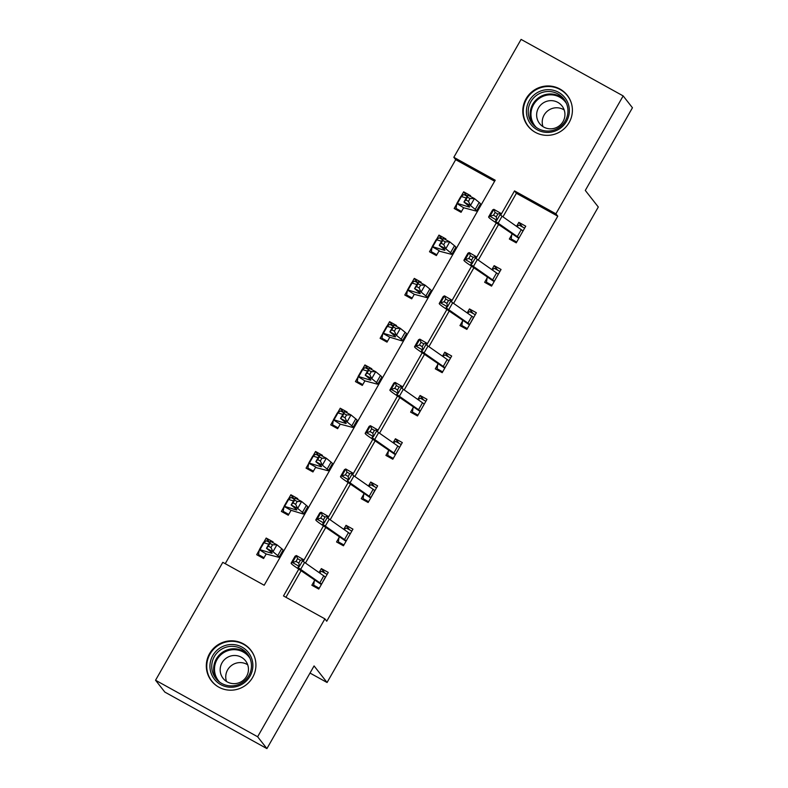 <?xml version="1.0" encoding="UTF-8"?>
<svg xmlns="http://www.w3.org/2000/svg" width="788" height="788" viewBox="0 0 788 788"><rect width="100%" height="100%" fill="white"/><g stroke="black" fill="none" stroke-linecap="round" stroke-linejoin="round"><path stroke-width="1.18" d="M569.113 122.573A24.98 24.526 141.9 0 1 527.94 126.07A24.98 24.526 141.9 0 1 526.079 98.746A24.98 24.526 141.9 0 1 567.242 95.24A24.98 24.526 141.9 0 1 569.113 122.573M252.633 677.414A24.98 24.526 141.9 0 1 211.46 680.911A24.98 24.526 141.9 0 1 209.598 653.587A24.98 24.526 141.9 0 1 250.771 650.09A24.98 24.526 141.9 0 1 252.633 677.414M623.16 95.909L632.449 107.759L585.297 190.43L598.299 207.008L327.079 682.506L314.077 665.929L266.915 748.6L164.84 692.091L155.551 680.241L222.797 562.337L264.187 585.248L495.209 180.216L453.829 157.304L521.085 39.4L623.16 95.909L555.904 213.814L514.525 190.903L500.675 215.183M494.628 181.23L455.691 159.668L225.24 563.686M455.691 159.668L453.829 157.304M310.009 673.06L327.079 682.506M264.049 557.697L258.513 554.624L259.262 550.162L256.691 554.693L263.586 558.515L266.157 554.013M272.707 542.528L273.081 541.868L266.186 538.056L263.616 542.558M283.946 506.92L281.375 511.422L288.27 515.234L290.841 510.703M297.391 499.257L297.766 498.597L290.87 494.775L288.3 499.277M308.63 463.639L306.059 468.141L312.954 471.963L315.771 467.028M322.075 455.976L322.45 455.316L315.555 451.494L312.984 455.996L315.791 454.203L319.081 456.016L315.555 451.494M338.111 427.864L332.566 424.791L333.314 420.329L330.743 424.86L337.638 428.682L340.209 424.18M346.759 412.695L347.134 412.035L340.239 408.223L337.668 412.725L340.475 410.922L343.765 412.745M357.998 377.088L355.427 381.589L362.322 385.401L364.893 380.899M371.444 369.424L371.818 368.764L364.923 364.942L362.352 369.444M382.682 333.807L380.111 338.308L387.006 342.13L389.587 337.589M396.128 326.143L396.502 325.483L389.607 321.662L387.036 326.163M407.366 290.526L404.796 295.027L411.7 298.849L414.261 294.348M420.812 282.862L421.186 282.202L414.291 278.391L411.72 282.892M436.847 254.751L431.312 251.687L432.06 247.215L429.48 251.756L436.385 255.568L439.192 250.643M445.496 239.582L445.88 238.922L438.975 235.11L436.414 239.611L439.221 237.809L442.501 239.631M456.735 203.974L454.174 208.475L461.069 212.297L463.639 207.796M470.18 196.311L470.564 195.651L463.659 191.829L461.098 196.33M298.75 569.192L283.493 595.945L324.883 618.856L326.734 621.22L557.766 216.188L516.386 193.277L502.951 216.828M498.528 224.58L478.267 260.099M473.844 267.861L453.583 303.38M449.16 311.142L428.899 346.661M424.466 354.413L404.205 389.942M399.782 397.694L379.521 433.213M375.098 440.975L354.836 476.494M350.414 484.246L330.152 519.775M325.73 527.527L305.468 563.046M301.046 570.808L285.936 597.294M314.432 580.746L311.861 585.248L318.766 589.06L328.261 572.413L321.356 568.601L319.081 572.59M339.116 537.465L336.555 541.967L343.45 545.788L352.945 529.142L346.04 525.32L343.765 529.319M368.597 501.69L363.061 498.617L363.81 494.155L361.239 498.686L368.134 502.508L377.629 485.861L370.734 482.039L368.449 486.038M388.494 450.913L385.923 455.415L392.818 459.227L402.313 442.58L395.418 438.768L393.133 442.757M413.178 407.632L410.607 412.134L417.502 415.956L426.998 399.309L420.103 395.487L417.827 399.486M437.862 364.351L435.291 368.853L442.186 372.675L451.682 356.028L444.787 352.206L442.511 356.206M467.343 328.576L461.798 325.513L462.546 321.041L459.975 325.582L466.87 329.394L476.366 312.747L469.471 308.935L467.195 312.925M487.23 277.8L484.659 282.301L491.554 286.123L501.05 269.476L494.155 265.654L491.879 269.654M511.914 234.519L509.344 239.02L516.248 242.842L525.734 226.195L518.839 222.374L516.564 226.373M266.915 748.6L257.627 736.76L155.551 680.241M557.766 216.188L555.904 213.814M324.883 618.856L257.627 736.76M496.233 222.974L475.991 258.464M471.549 266.255L451.307 301.735M446.865 309.526L426.623 345.016M422.181 352.807L401.939 388.297M397.497 396.088L377.255 431.578M372.813 439.359L352.571 474.849M348.119 482.64L327.877 518.13M323.435 525.921L303.193 561.411M516.386 193.277L514.525 190.903M324.922 573.142L321.356 568.601M269.723 542.558L266.186 538.056M288.014 499.503L291.107 497.474L294.397 499.296L290.87 494.775M349.606 529.861L346.04 525.32M374.29 486.59L370.734 482.039M343.775 412.725L340.239 408.223M398.974 443.309L395.418 438.768M362.066 369.671L365.169 367.641L368.449 369.464L364.923 364.942M423.668 400.028L420.103 395.487M393.143 326.173L389.607 321.662M448.352 356.757L444.787 352.206M411.444 283.109L414.537 281.089L417.817 282.912L414.291 278.391M473.036 313.476L469.471 308.935M442.511 239.621L438.975 235.11M497.721 270.195L494.155 265.654M460.813 196.557L463.905 194.537L467.195 196.35L463.659 191.829M522.405 226.924L518.839 222.374M315.19 587.08L313.693 585.179L319.229 588.242M319.327 572.758L321.603 571.3L327.138 574.373M296.022 561.44L298.8 563.036L300.376 560.258L297.608 558.662L296.022 561.44L292.427 562.484L296.386 555.55L303.321 559.529L299.361 566.464L292.427 562.484L291.205 563.075A24.014 1.734 -150.3 0 0 291.136 563.144A24.014 1.734 -150.3 0 0 294.958 566.542L321.337 584.529L325.336 577.102A11.209 0.808 -150.3 0 0 323.779 575.88L304.601 562.435A16.006 1.152 29.7 0 1 302.553 560.869M313.693 585.179L314.392 580.175M321.386 584.036A11.209 0.808 -150.3 0 0 319.82 582.815L300.642 569.369A16.006 1.152 29.7 0 1 298.091 567.104A16.006 1.152 29.7 0 1 298.14 567.065L299.361 566.464L298.8 563.036M297.608 558.662L296.386 555.55L295.165 556.141A24.014 1.734 -150.3 0 0 295.096 556.2L291.136 563.144M303.321 559.529L300.376 560.258M269.713 542.577L266.423 540.755L263.33 542.774M260.01 556.535L258.513 554.624M271.279 553.117A16.006 1.152 -150.3 0 0 272.106 553.186A16.006 1.152 -150.3 0 0 271.239 552.171L266.472 548.261L270.422 541.326L276.943 544.784L281.71 548.694A24.014 1.734 29.7 0 1 283.02 550.221L279.06 557.155A24.014 1.734 29.7 0 1 277.819 557.047L266.157 553.984L259.37 549.709A11.209 0.808 29.7 0 1 259.37 549.63A11.209 0.808 29.7 0 1 259.951 549.669L271.279 553.117L271.624 552.516M272.53 544.784L269.929 543.395L268.344 546.173L270.954 547.562L272.53 544.784L276.943 544.784L272.983 551.718L277.75 555.639A24.014 1.734 29.7 0 1 279.06 557.155M259.37 549.63L263.33 542.686A11.209 0.808 29.7 0 1 263.901 542.735L268.777 544.222M270.954 547.562L272.983 551.718L266.472 548.261L268.344 546.173M269.929 543.395L270.422 541.326M231.357 644.505A21.611 21.227 141.9 0 1 252.879 665.446A21.611 21.227 141.9 0 1 231.475 687.254A21.611 21.227 141.9 0 1 209.943 666.313A21.611 21.227 141.9 0 1 231.357 644.505M231.652 685.905A20.015 19.661 -38.1 0 0 247.343 653.764A20.015 19.661 -38.1 0 0 213.755 657.714A20.015 19.661 -38.1 0 0 231.652 685.905M226.491 681.453A14.253 13.997 141.9 0 1 247.718 664.806M234.272 655.488A14.253 13.997 141.9 0 1 247.018 675.552A14.253 13.997 141.9 0 1 223.102 678.37A14.253 13.997 141.9 0 1 234.272 655.488M254.711 657.448A24.812 24.369 -38.1 0 0 209.283 655.458A24.812 24.369 -38.1 0 0 217.675 686.496M566.513 121.342A21.611 21.227 141.9 0 1 537.209 129.764A21.611 21.227 141.9 0 1 529.27 100.726A21.611 21.227 141.9 0 1 558.574 92.314A21.611 21.227 141.9 0 1 566.513 121.342M530.836 101.731A20.015 19.661 -38.1 0 0 532.333 123.627A20.015 19.661 -38.1 0 0 565.321 120.82A20.015 19.661 -38.1 0 0 563.824 98.924A20.015 19.661 -38.1 0 0 530.836 101.731M542.971 126.612A14.253 13.997 141.9 0 1 564.188 109.965M563.065 121.529A14.253 13.997 141.9 0 1 539.573 123.529A14.253 13.997 141.9 0 1 538.509 107.936A14.253 13.997 141.9 0 1 562.002 105.937A14.253 13.997 141.9 0 1 563.065 121.529M571.182 102.607A24.812 24.369 -38.1 0 0 526.512 99.199A24.812 24.369 -38.1 0 0 534.156 131.645M339.874 543.809L338.377 541.898L343.913 544.961M344.011 529.487L346.287 528.029L351.832 531.092M350.374 533.643L350.02 533.831A11.209 0.808 -150.3 0 0 348.463 532.609L329.286 519.164A16.006 1.152 29.7 0 1 327.237 517.598M320.706 518.159L323.484 519.755L325.06 516.977L322.292 515.382L320.706 518.159L317.111 519.203L321.071 512.269L328.005 516.258L324.045 523.193L317.111 519.203L315.889 519.804A24.014 1.734 -150.3 0 0 315.821 519.863A24.014 1.734 -150.3 0 0 319.652 523.262L346.021 541.287M338.377 541.898L339.086 536.894M346.07 540.765A11.209 0.808 -150.3 0 0 344.504 539.544L325.326 526.098A16.006 1.152 29.7 0 1 322.775 523.823A16.006 1.152 29.7 0 1 322.824 523.784L324.045 523.193L323.484 519.755M322.292 515.382L321.071 512.269L319.849 512.87A24.014 1.734 -150.3 0 0 319.78 512.929L315.821 519.863M328.005 516.258L325.06 516.977M363.061 498.617L364.558 500.528M368.695 486.206L370.971 484.748L376.516 487.811M345.39 474.878L348.168 476.474L349.744 473.706L346.976 472.111L345.39 474.878L341.805 475.922L345.755 468.988L352.689 472.977L348.729 479.912L341.805 475.922L340.574 476.523A24.014 1.734 -150.3 0 0 340.505 476.582A24.014 1.734 -150.3 0 0 344.336 479.981L370.705 497.977L374.704 490.55A11.209 0.808 -150.3 0 0 373.148 489.328L353.97 475.883A16.006 1.152 29.7 0 1 351.921 474.317M370.754 497.484A11.209 0.808 -150.3 0 0 369.188 496.263L350.01 482.817A16.006 1.152 29.7 0 1 347.459 480.552A16.006 1.152 29.7 0 1 347.508 480.513L348.729 479.912L348.168 476.474M346.976 472.111L345.755 468.988L344.533 469.589A24.014 1.734 -150.3 0 0 344.464 469.648L340.505 476.582M363.81 494.155L363.77 493.623M352.689 472.977L349.744 473.706M288.743 514.416L283.197 511.353L284.064 506.438A11.209 0.808 29.7 0 1 284.054 506.349A11.209 0.808 29.7 0 1 284.635 506.398L295.963 509.846A16.006 1.152 -150.3 0 0 296.79 509.905A16.006 1.152 -150.3 0 0 295.924 508.9L291.156 504.98L295.106 498.046L301.627 501.503L306.394 505.423A24.014 1.734 29.7 0 1 307.704 506.94L303.744 513.875A24.014 1.734 29.7 0 1 302.503 513.776L291.048 510.299L284.064 506.438M284.695 513.254L283.197 511.353M297.214 501.503L294.614 500.124L293.028 502.892L295.638 504.281L297.214 501.503L301.627 501.503L297.677 508.437L302.444 512.358A24.014 1.734 29.7 0 1 303.744 513.875M284.054 506.349L288.014 499.415A11.209 0.808 29.7 0 1 288.585 499.464L293.461 500.941M295.638 504.281L297.677 508.437L291.156 504.98L293.028 502.892M294.614 500.124L295.106 498.046M313.427 471.135L307.881 468.072L308.748 463.157A11.209 0.808 29.7 0 1 308.738 463.068A11.209 0.808 29.7 0 1 309.32 463.117L320.647 466.565A16.006 1.152 -150.3 0 0 321.474 466.634A16.006 1.152 -150.3 0 0 320.608 465.619L315.84 461.699L319.8 454.765L326.311 458.222L331.078 462.142A24.014 1.734 29.7 0 1 332.388 463.659L328.429 470.594A24.014 1.734 29.7 0 1 327.197 470.495L315.525 467.461M309.379 469.983L307.881 468.072M321.908 458.232L319.298 456.843L317.712 459.621L320.322 461L321.908 458.232L326.311 458.222L322.361 465.166L327.128 469.077A24.014 1.734 29.7 0 1 328.429 470.594M315.732 467.028L308.748 463.157M308.738 463.068L312.698 456.134A11.209 0.808 29.7 0 1 313.279 456.183L318.145 457.661M320.322 461L322.361 465.166L315.84 461.699L317.712 459.621M319.298 456.843L319.8 454.765M389.242 457.247L387.745 455.346L393.291 458.409M393.379 442.925L395.655 441.467L401.2 444.54M399.743 447.091L399.398 447.269A11.209 0.808 -150.3 0 0 397.832 446.047L378.654 432.602A16.006 1.152 29.7 0 1 376.605 431.036M370.074 431.607L372.852 433.193L374.428 430.425L371.66 428.83L370.074 431.607L366.489 432.651L370.439 425.707L377.373 429.696L373.413 436.631L366.489 432.651L365.258 433.242A24.014 1.734 -150.3 0 0 365.189 433.301A24.014 1.734 -150.3 0 0 369.02 436.71L395.389 454.725M387.745 455.346L388.454 450.342M395.438 454.203A11.209 0.808 -150.3 0 0 393.872 452.982L374.694 439.537A16.006 1.152 29.7 0 1 372.143 437.271A16.006 1.152 29.7 0 1 372.192 437.232L373.413 436.631L372.852 433.193M371.66 428.83L370.439 425.707L369.217 426.308A24.014 1.734 -150.3 0 0 369.148 426.367L365.189 433.301M377.373 429.696L374.428 430.425M413.927 413.976L412.429 412.065L417.975 415.128M418.064 399.654L420.339 398.196L425.884 401.259M424.427 403.811L424.082 403.998A11.209 0.808 -150.3 0 0 422.516 402.776L403.338 389.321A16.006 1.152 29.7 0 1 401.299 387.755M394.758 388.326L397.536 389.922L399.122 387.144L396.344 385.549L394.758 388.326L391.173 389.37L395.123 382.436L402.057 386.416L398.098 393.36L391.173 389.37L389.942 389.971A24.014 1.734 -150.3 0 0 389.883 390.03A24.014 1.734 -150.3 0 0 393.704 393.429L420.073 411.444L424.407 403.82M412.429 412.065L413.139 407.061M420.122 410.932A11.209 0.808 -150.3 0 0 418.556 409.711L399.378 396.266A16.006 1.152 29.7 0 1 396.837 393.99A16.006 1.152 29.7 0 1 396.876 393.951L398.098 393.36L397.536 389.922M396.344 385.549L395.123 382.436L393.901 383.037A24.014 1.734 -150.3 0 0 393.833 383.096L389.883 390.03M402.057 386.416L399.122 387.144M438.611 370.695L437.113 368.784L442.659 371.857M442.748 356.373L445.023 354.915L450.569 357.979M449.111 360.53L448.766 360.717A11.209 0.808 -150.3 0 0 447.2 359.495L428.022 346.05A16.006 1.152 29.7 0 1 425.983 344.484M419.452 345.046L422.22 346.641L423.806 343.864L421.028 342.278L419.452 345.046L415.857 346.09L419.817 339.155L426.741 343.144L422.792 350.079L415.857 346.09L414.626 346.69A24.014 1.734 -150.3 0 0 414.567 346.75A24.014 1.734 -150.3 0 0 418.389 350.148L444.757 368.173M437.113 368.784L437.823 363.78M444.806 367.651A11.209 0.808 -150.3 0 0 443.24 366.43L424.062 352.985A16.006 1.152 29.7 0 1 421.521 350.719A16.006 1.152 29.7 0 1 421.56 350.68L422.792 350.079L422.22 346.641M421.028 342.278L419.817 339.155L418.586 339.756A24.014 1.734 -150.3 0 0 418.517 339.815L414.567 346.75M426.741 343.144L423.806 343.864M334.063 426.702L332.566 424.791M345.341 423.284A16.006 1.152 -150.3 0 0 346.159 423.353A16.006 1.152 -150.3 0 0 345.292 422.338L340.524 418.428L344.484 411.484L350.995 414.951L355.762 418.861A24.014 1.734 29.7 0 1 357.072 420.388L353.113 427.323A24.014 1.734 29.7 0 1 351.881 427.214L340.219 424.151L333.432 419.876A11.209 0.808 29.7 0 1 333.423 419.797A11.209 0.808 29.7 0 1 334.004 419.837L345.341 423.284L345.686 422.673M346.592 414.951L343.982 413.562L342.396 416.34L345.006 417.719L346.592 414.951L350.995 414.951L347.045 421.885L351.812 425.806A24.014 1.734 29.7 0 1 353.113 427.323M333.423 419.797L337.382 412.853A11.209 0.808 29.7 0 1 337.963 412.902L342.829 414.389M345.006 417.719L347.045 421.885L340.524 418.428L342.396 416.34M343.982 413.562L344.484 411.484M362.795 384.583L357.25 381.52L358.116 376.605A11.209 0.808 29.7 0 1 358.107 376.516A11.209 0.808 29.7 0 1 358.688 376.565L370.025 380.003A16.006 1.152 -150.3 0 0 370.853 380.072A16.006 1.152 -150.3 0 0 369.976 379.067L365.208 375.147L369.168 368.213L375.689 371.67L380.456 375.59A24.014 1.734 29.7 0 1 381.756 377.107L377.797 384.042A24.014 1.734 29.7 0 1 376.565 383.943L364.903 380.87L358.116 376.605M358.747 383.421L357.25 381.52M371.276 371.67L368.666 370.291L367.08 373.059L369.69 374.448L371.276 371.67L375.689 371.67L371.729 378.604L376.497 382.525A24.014 1.734 29.7 0 1 377.797 384.042M358.107 376.516L362.066 369.582A11.209 0.808 29.7 0 1 362.647 369.631L367.513 371.109M369.69 374.448L371.729 378.604L365.208 375.147L367.08 373.059M368.666 370.291L369.168 368.213M393.133 326.183L389.853 324.37L386.76 326.39M387.479 341.303L381.934 338.239L382.801 333.324A11.209 0.808 29.7 0 1 382.801 333.235A11.209 0.808 29.7 0 1 383.372 333.285L394.709 336.732A16.006 1.152 -150.3 0 0 395.537 336.801A16.006 1.152 -150.3 0 0 394.66 335.786L389.893 331.866L393.852 324.932L400.373 328.389L405.14 332.309A24.014 1.734 29.7 0 1 406.441 333.826L402.491 340.761A24.014 1.734 29.7 0 1 401.25 340.662L389.784 337.195L382.801 333.324M383.431 340.15L381.934 338.239M395.96 328.389L393.35 327.01L391.774 329.788L394.374 331.167L395.96 328.389L400.373 328.389L396.413 335.324L401.181 339.244A24.014 1.734 29.7 0 1 402.491 340.761M382.801 333.235L386.75 326.301A11.209 0.808 29.7 0 1 387.332 326.35L392.197 327.828M394.374 331.167L396.413 335.324L389.893 331.866L391.774 329.788M393.35 327.01L393.852 324.932M461.798 325.513L463.295 327.414M467.432 313.092L469.717 311.634L475.253 314.707M444.136 301.774L446.904 303.36L448.49 300.592L445.712 298.997L444.136 301.774L440.541 302.819L444.501 295.874L451.425 299.864L447.476 306.798L440.541 302.819L439.32 303.41A24.014 1.734 -150.3 0 0 439.251 303.469A24.014 1.734 -150.3 0 0 443.073 306.877L469.451 324.863L473.45 317.436A11.209 0.808 -150.3 0 0 471.884 316.215L452.706 302.769A16.006 1.152 29.7 0 1 450.667 301.203M469.49 324.37A11.209 0.808 -150.3 0 0 467.934 323.149L448.756 309.704A16.006 1.152 29.7 0 1 446.205 307.438A16.006 1.152 29.7 0 1 446.244 307.399L447.476 306.798L446.904 303.36M445.712 298.997L444.501 295.874L443.27 296.475A24.014 1.734 -150.3 0 0 443.201 296.534L439.251 303.469M462.546 321.041L462.507 320.509M451.425 299.864L448.49 300.592M412.163 298.031L406.628 294.958L407.485 290.043A11.209 0.808 29.7 0 1 407.485 289.964A11.209 0.808 29.7 0 1 408.056 290.004L419.393 293.451A16.006 1.152 -150.3 0 0 420.221 293.52A16.006 1.152 -150.3 0 0 419.344 292.506L414.577 288.595L418.536 281.651L425.057 285.118L429.824 289.029A24.014 1.734 29.7 0 1 431.125 290.555L427.175 297.49A24.014 1.734 29.7 0 1 425.934 297.381L414.271 294.318L407.485 290.043M408.115 296.869L406.628 294.958M420.644 285.118L418.034 283.729L416.458 286.507L419.058 287.886L420.644 285.118L425.057 285.118L421.097 292.053L425.865 295.963A24.014 1.734 29.7 0 1 427.175 297.49M407.485 289.964L411.434 283.02A11.209 0.808 29.7 0 1 412.016 283.069L416.882 284.557M419.058 287.886L421.097 292.053L414.577 288.595L416.458 286.507M418.034 283.729L418.536 281.651M487.979 284.143L486.482 282.232L492.027 285.295M492.116 269.821L494.401 268.363L499.937 271.427M498.489 273.978L498.134 274.165A11.209 0.808 -150.3 0 0 496.568 272.944L477.39 259.488A16.006 1.152 29.7 0 1 475.351 257.922M468.821 258.494L471.588 260.089L473.174 257.312L470.397 255.716L468.821 258.494L465.225 259.538L469.185 252.603L476.11 256.583L472.16 263.527L465.225 259.538L464.004 260.139A24.014 1.734 -150.3 0 0 463.935 260.198A24.014 1.734 -150.3 0 0 467.757 263.596L494.125 281.611M486.482 282.232L487.191 277.228M494.174 281.099A11.209 0.808 -150.3 0 0 492.618 279.878L473.44 266.433A16.006 1.152 29.7 0 1 470.889 264.157A16.006 1.152 29.7 0 1 470.929 264.118L472.16 263.527L471.588 260.089M470.397 255.716L469.185 252.603L467.954 253.204A24.014 1.734 -150.3 0 0 467.895 253.263L463.935 260.198M476.11 256.583L473.174 257.312M432.809 253.588L431.312 251.687M432.06 247.215L432.169 246.772A11.209 0.808 29.7 0 1 432.169 246.683A11.209 0.808 29.7 0 1 432.74 246.733L444.077 250.17A16.006 1.152 -150.3 0 0 444.905 250.239A16.006 1.152 -150.3 0 0 444.028 249.235L439.261 245.314L443.22 238.38L449.741 241.837L445.781 248.772L450.549 252.692A24.014 1.734 29.7 0 1 451.859 254.209A24.014 1.734 29.7 0 1 450.618 254.11L438.946 251.067M445.328 241.837L442.718 240.458L441.142 243.226L443.743 244.615L445.328 241.837L449.741 241.837L454.509 245.757A24.014 1.734 29.7 0 1 455.809 247.274L451.859 254.209M439.152 250.633L432.169 246.772M432.169 246.683L436.119 239.749A11.209 0.808 29.7 0 1 436.7 239.798L441.566 241.276M443.743 244.615L445.781 248.772L439.261 245.314L441.142 243.226M442.718 240.458L443.22 238.38M512.673 240.862L511.176 238.951L516.711 242.024M516.8 226.54L519.085 225.082L524.621 228.146M523.173 230.697L522.818 230.884A11.209 0.808 -150.3 0 0 521.252 229.663L502.074 216.217A16.006 1.152 29.7 0 1 500.035 214.651M493.505 215.213L496.273 216.808L497.858 214.031L495.091 212.445L493.505 215.213L489.909 216.257L493.869 209.322L500.804 213.312L496.844 220.246L489.909 216.257L488.688 216.858A24.014 1.734 -150.3 0 0 488.619 216.917A24.014 1.734 -150.3 0 0 492.441 220.315L518.809 238.34L523.153 230.717M511.176 238.951L511.875 233.947M518.859 237.818A11.209 0.808 -150.3 0 0 517.302 236.597L498.124 223.152A16.006 1.152 29.7 0 1 495.573 220.886A16.006 1.152 29.7 0 1 495.613 220.847L496.844 220.246L496.273 216.808M495.091 212.445L493.869 209.322L492.638 209.923A24.014 1.734 -150.3 0 0 492.579 209.982L488.619 216.917M500.804 213.312L497.858 214.031M461.532 211.47L455.996 208.406L456.853 203.491A11.209 0.808 29.7 0 1 456.853 203.403A11.209 0.808 29.7 0 1 457.434 203.452L468.761 206.899A16.006 1.152 -150.3 0 0 469.589 206.968A16.006 1.152 -150.3 0 0 468.722 205.954L463.955 202.033L467.905 195.099L474.425 198.556L479.193 202.477A24.014 1.734 29.7 0 1 480.503 203.993L476.543 210.928A24.014 1.734 29.7 0 1 475.302 210.829L463.639 207.756L456.853 203.491M457.493 210.317L455.996 208.406M470.012 198.556L467.412 197.177L465.826 199.955L468.436 201.334L470.012 198.556L474.425 198.556L470.466 205.491L475.233 209.411A24.014 1.734 29.7 0 1 476.543 210.928M456.853 203.403L460.813 196.468A11.209 0.808 29.7 0 1 461.384 196.517L466.25 197.995M468.436 201.334L470.466 205.491L463.955 202.033L465.826 199.955M467.412 197.177L467.905 195.099M300.642 569.369L304.601 562.435M291.205 563.075L295.165 556.141M319.82 582.815L323.779 575.88M281.71 548.694L277.75 555.639M263.901 542.735L259.951 549.669M216.867 679.66A20.015 19.661 141.9 0 1 248.269 655.035M250.052 658.433A19.355 19.011 -38.1 0 0 216.05 661.575A19.355 19.011 -38.1 0 0 219.744 682.211M533.348 124.819A20.015 19.661 141.9 0 1 564.74 100.194M566.533 103.592A19.355 19.011 -38.1 0 0 533.515 104.745A19.355 19.011 -38.1 0 0 536.224 127.361M346.021 541.248L350.355 533.653M325.326 526.098L329.286 519.164M315.889 519.804L319.849 512.87M344.504 539.544L348.463 532.609M350.01 482.817L353.97 475.883M340.574 476.523L344.533 469.589M369.188 496.263L373.148 489.328M296.318 509.235L295.963 509.846M306.394 505.423L302.444 512.358M288.585 499.464L284.635 506.398M321.002 465.954L320.647 466.565M331.078 462.142L327.128 469.077M313.279 456.183L309.32 463.117M395.389 454.696L399.723 447.101M374.694 439.537L378.654 432.602M365.258 433.242L369.217 426.308M393.872 452.982L397.832 446.047M399.378 396.266L403.338 389.321M389.942 389.971L393.901 383.037M418.556 409.711L422.516 402.776M444.767 368.144L449.091 360.549M424.062 352.985L428.022 346.05M414.626 346.69L418.586 339.756M443.24 366.43L447.2 359.495M355.762 418.861L351.812 425.806M337.963 412.902L334.004 419.837M370.37 379.402L370.025 380.003M380.456 375.59L376.497 382.525M362.647 369.631L358.688 376.565M395.054 336.121L394.709 336.732M405.14 332.309L401.181 339.244M387.332 326.35L383.372 333.285M448.756 309.704L452.706 302.769M439.32 303.41L443.27 296.475M467.934 323.149L471.884 316.215M419.738 292.841L419.393 293.451M429.824 289.029L425.865 295.963M412.016 283.069L408.056 290.004M494.135 281.582L498.469 273.988M473.44 266.433L477.39 259.488M464.004 260.139L467.954 253.204M492.618 279.878L496.568 272.944M444.422 249.569L444.077 250.17M454.509 245.757L450.549 252.692M436.7 239.798L432.74 246.733M498.124 223.152L502.074 216.217M488.688 216.858L492.638 209.923M517.302 236.597L521.252 229.663M469.106 206.289L468.761 206.899M479.193 202.477L475.233 209.411M461.384 196.517L457.434 203.452M211.883 681.196L213.302 682.999M250.939 650.563L252.357 652.365M567.419 95.722L568.828 97.525M528.364 126.346L529.782 128.158"/></g></svg>
